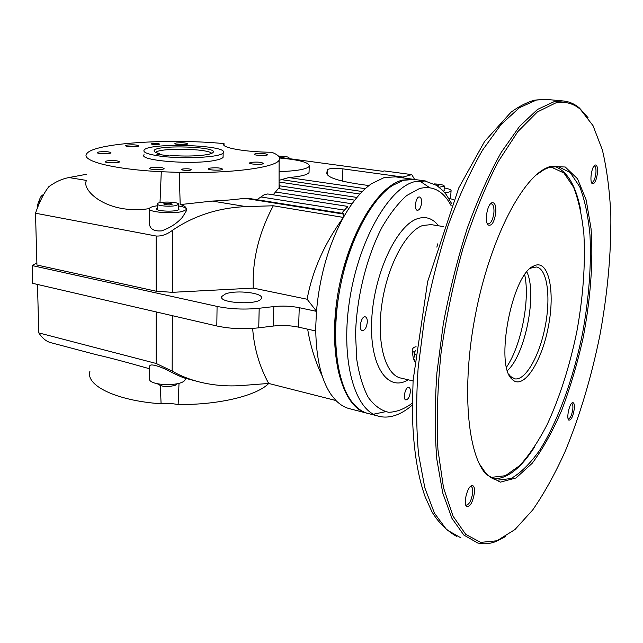 <?xml version="1.0" encoding="UTF-8"?>
<svg xmlns="http://www.w3.org/2000/svg" width="643" height="643" viewBox="0 0 643 643"><rect width="100%" height="100%" fill="white"/><g stroke="black" fill="none" stroke-linecap="round" stroke-linejoin="round"><path stroke-width="0.96" d="M252.651 328.404C254.089 348.136 259.434 366.486 268.67 383.445L335.935 400.533C340.3 404.921 345.034 407.694 350.146 408.844L366.269 412.999M267.874 193.985L347.815 206.419L341.666 213.219M267.729 193.961L264.144 194.781L256.903 199.7M278.331 188.56L273.179 194.813M279.086 183.753L279.633 188.761M179.019 383.276L178.119 404.495C218.684 405.074 256.911 395.646 268.734 383.461M273.299 205.776C258.816 232.895 252.144 260.335 253.302 288.104L307.113 299.236C312.353 270.743 324.458 243.472 343.434 217.43L273.299 205.776L246.028 206.612L212.27 201.074L180.193 204.595L179.244 172.396C230.379 173.674 275.445 167.59 279.102 160.195C280.798 157.463 278.331 154.81 271.7 152.254C244.879 152.078 220.324 147.569 223.877 143.815L224.037 143.622C169.173 138.261 93.122 143.084 86.684 153.814C80.769 160.871 112.999 169.302 161.289 171.729L160.003 202.641M212.27 201.074C224.294 200.528 235.105 199.603 244.686 198.285L248.286 198.325M223.105 155.96L223.089 157.31C222.285 158.427 219.753 159.416 215.493 160.276C193.848 165.138 137.698 160.613 144.056 154.682M444.104 189.701L444.594 190.521M444.072 190.232L444.53 190.593M178.368 208.26L178.979 209.313C177.886 212.19 154.569 211.434 156.804 208.581L157.422 208.067M178.368 208.862L178.955 209.345M156.828 209.152L157.422 208.67M444.217 187.909C449.264 188.857 451.547 189.886 451.056 191.011C450.454 191.799 448.332 192.361 444.699 192.691M149.385 209.248L149.409 220.517C148.629 228.088 152.656 231.544 161.506 230.885C170.082 227.895 177.066 223.338 182.467 217.213L186.341 210.848L186.454 209.329M180.193 204.595C183.713 205.318 185.771 206.692 186.349 208.71L186.349 209.594L182.499 211.443C172.035 214.344 146.347 211.933 149.385 208.38C150.165 207.255 152.841 206.379 157.422 205.768M196.694 381.251L184.678 378.076C181.149 376.999 174.55 373.945 164.881 368.897C154.224 364.452 149.16 363.769 149.674 366.856L149.698 378.148C146.098 385.88 183.512 387.086 185.248 379.298L185.256 378.229M185.345 378.253L185.248 379.298M225.524 293.923C236.431 289.575 264.723 293.112 261.339 298.481C259.129 305.449 217.511 303.255 221.827 296.415L225.524 293.923M309.074 171.134L309.026 172.613C307.298 174.904 300.546 176.552 288.763 177.564L279.086 180.313M279.609 158.017C299.984 159.874 309.854 162.663 309.235 166.368C306.598 169.278 296.552 171.03 279.094 171.633M343.169 213.46L343.483 214.079L244.686 198.285M395.413 176.841L384.104 177.597L371.566 183.673C361.696 190.537 352.388 201.669 343.635 217.061L343.483 214.079M413.586 179.341L402.309 180.112C375.962 186.751 345.572 239.509 337.012 299.308C328.227 359.115 343.386 408.554 367.515 413.328M307.113 299.236L316.485 311.212L315.544 330.928L316.485 311.212C319.684 275.919 328.669 244.661 343.434 217.43L343.507 217.101M315.761 330.824C316.292 359.059 321.412 380.326 331.113 394.641L335.935 400.533M182.652 169.005C187.274 168.554 190.151 168.796 191.284 169.744C190.818 170.797 180.691 170.443 181.639 169.406L182.652 169.005M152.102 143.582C156.153 143.252 158.684 143.445 159.697 144.161C156.305 144.9 153.452 144.82 151.129 143.919L152.102 143.582M99.078 151.917C105.524 151.362 109.487 151.66 110.974 152.817C110.451 154.191 96.12 153.878 97.342 152.52L99.078 151.917M209.763 168.12C216.627 167.453 220.935 167.831 222.687 169.254C221.98 170.813 206.925 170.226 208.356 168.691L209.763 168.12M250.85 162.382C257.457 161.763 261.653 162.132 263.445 163.499C262.778 164.946 248.278 164.303 249.637 162.88L250.85 162.382M127.298 145.069C133.471 144.562 137.297 144.852 138.784 145.937C138.293 147.207 124.589 146.853 125.739 145.607L127.298 145.069M176.311 142.995C182.331 142.505 186.116 142.794 187.668 143.879C187.177 145.101 173.819 144.675 174.944 143.477L176.311 142.995M255.552 153.709C261.846 153.155 265.864 153.492 267.609 154.738C267.014 156.072 253.149 155.461 254.403 154.167L255.552 153.709M107.035 160.879C113.795 160.26 117.942 160.581 119.485 161.859C118.883 163.362 103.941 163.009 105.259 161.53L107.035 160.879M151.242 167.55C158.17 166.883 162.462 167.244 164.102 168.627C163.426 170.21 148.195 169.744 149.602 168.185L151.242 167.55M289.069 158.62L382.778 171.303L384.273 170.909L411.777 174.623L402.968 177.082L342.92 168.868C334.955 168.072 329.771 168.321 327.359 169.615L326.821 173.015C326.853 177.138 337.366 180.828 358.368 184.075L368.953 185.594M322.344 376.3C315.255 361.583 310.368 345.87 307.667 329.176M224.013 145.31L224.037 143.622M149.289 208.621C106.891 215.108 81.155 189.926 86.387 180.723M89.972 371.148C85.165 385.35 115.844 400.669 161.096 403.78L160.3 385.631M37.471 284.447L38.797 332.897C42.47 338.435 46.601 341.722 51.183 342.767L96.402 354.727C106.947 357.018 124.702 361.712 149.682 368.801M38.797 332.897L156.185 363.472L172.163 371.124C180.402 375.842 189.597 379.483 199.74 382.055C213.733 385.47 227.976 386.604 242.467 385.47L268.67 383.445M246.028 206.612C218.668 207.721 194.21 215.574 172.645 230.186C167.132 234.39 161.634 236.335 156.145 236.021L35.51 213.227C39.247 202.199 43.692 193.35 48.828 186.695C55.394 181.889 62.106 178.85 68.962 177.556L86.459 174.277M35.51 213.227L36.932 265.004L156.161 291.223L172.437 292.324L253.302 288.104M448.822 198.43L453.725 199.547M161.096 403.78L169.921 403.33L178.119 404.495M414.639 179.485L411.777 174.623M402.968 177.082L403.474 177.95M161.289 171.729L179.244 172.396M315.544 330.928L298.609 327.158C290.427 325.454 281.988 325.085 273.291 326.041L258.735 327.826C244.002 329.425 230.025 328.814 216.804 325.969L32.656 283.33L32.15 265.567L36.876 263.011M316.268 311.3L299.244 307.692C291.022 306.052 282.542 305.69 273.814 306.582L259.193 308.254C244.396 309.749 230.355 309.138 217.077 306.414L32.15 265.567M178.376 205.961C182.917 206.66 185.578 207.576 186.349 208.71M177.436 383.694L175.41 385.221C167.598 387.351 161.642 386.893 157.535 383.847M286.545 158.684L289.093 157.913C288.667 156.836 285.146 156.249 278.532 156.153M279.191 156.988L282.542 157.117L282.518 157.993M282.542 157.117L284.085 157.664L279.601 157.969M439.177 187.242L444.329 186.221C444.152 185.031 440.744 184.252 434.105 183.89M436.05 185.015L436.838 185.039L436.806 185.497M436.838 185.039L438.92 185.698L437.658 186.092M176.166 205.487L178.384 204.45C180.434 201.798 158.524 201.082 157.422 203.767C155.719 205.744 170.202 207.086 176.166 205.487M166.368 203.276L170.612 203.445L172.163 204.257L169.471 204.9L165.203 204.723L163.668 203.911L166.368 203.276L166.368 204.771M170.612 203.445L170.604 204.627M40.171 197.964L37.198 205.744L37.792 206.942M38.202 205.929L37.198 205.744M43.684 194.483C40.951 195.649 39.512 198.148 39.368 201.998L39.392 203.1M159.52 153.653C155.839 152.761 154.039 151.812 154.135 150.808C154.256 144.37 221.256 146.588 212.68 152.753C209.907 155.453 188.801 156.916 172.147 155.453L169.406 155.96L156.755 154.151L159.52 153.653L159.858 154.593M155.686 152.415C159.794 147.641 207.753 148.469 211.651 153.339M158.483 155.887C147.753 154.24 142.947 152.343 144.048 150.189C148.051 142.264 230.025 144.98 223.153 152.817C221.481 157.406 181.463 159.44 158.483 155.887M414.566 361.205L413.401 358.802L414.735 359.461M416.109 346.77C413.545 347.003 412.235 348.482 412.187 351.207L413.401 358.802M436.846 247.137L437.626 244.549M437.867 243.761L437.264 244.485M415.659 350.652L414.076 352.235L414.936 357.404M571.498 403.474L571.707 403.482C572.712 403.868 573.09 405.677 572.825 408.924C571.908 414.976 570.421 418.328 568.38 418.979L568.139 418.89M470.306 486.574L471.03 486.534C472.348 487.016 472.91 489.01 472.709 492.506C471.56 500.15 469.446 504.361 466.352 505.141L465.636 504.699L466.416 506.306C463.193 503.381 467.365 486.799 471.608 485.658C473.77 485.176 474.735 487.418 474.51 492.385C472.774 502.553 470.081 507.19 466.416 506.306M491.71 202.842C494.7 202.079 496.075 205.221 495.849 212.286C494.403 221.98 491.863 226.223 488.222 225.026C484.34 222.108 487.072 204.699 491.71 202.842L490.296 204.056L491.373 203.831C493.326 204.45 494.178 207.279 493.937 212.319C493.02 219.44 491.107 223.314 488.214 223.933L487.185 223.378M594.003 165.974L594.341 165.942C595.699 166.433 596.214 168.852 595.9 173.2C595.105 178.923 593.754 182.049 591.841 182.588L591.496 182.467M588.048 117.677L579.375 107.952C574.432 103.812 568.967 101.473 562.995 100.943L554.362 101.554L537.508 109.439L519.544 126.39L501.235 152.383C489.114 173.98 477.805 199.242 467.308 228.169C457.575 258.679 449.578 290.523 443.324 323.71L436.943 372.586C434.724 404.222 434.684 433.133 436.83 459.311L442.738 492.98L451.965 518.395L463.836 535.048L477.645 542.957C483.423 544.372 489.395 543.938 495.568 541.655L505.591 536.527M555.512 103.017L537.315 111.978L517.88 131.566L498.229 161.618C485.344 186.558 473.61 215.405 463.024 248.166C453.468 282.406 446.138 317.369 441.05 353.047C437.449 388.05 436.42 420.297 437.955 449.795L443.509 487.699L453.042 516.144L465.741 534.365L480.675 542.379L496.959 540.779L514.947 529.559L532.742 509.907C544.291 493.205 555.118 473.658 565.229 451.265C579.841 415.708 591.383 377.128 599.847 335.533C607.531 293.795 611.196 253.84 610.85 215.67C609.773 191.333 606.952 169.43 602.378 149.964L593.039 125.69L580.34 109.302C573.114 103.218 564.835 101.128 555.512 103.017M597.443 173.192C596.31 180.715 594.566 184.203 592.227 183.649C589.366 181.776 591.689 166.264 595.024 165.026C597.009 164.632 597.813 167.357 597.443 173.192M549.958 166.489L545.537 168.394C520.291 180.796 489.347 242.098 475.378 314.941C461.28 387.769 467.429 454.922 486.43 474.558L500.35 482.154L515.991 477.974L532.123 463.362C542.764 449.095 552.65 431.34 561.797 410.097C570.293 387.48 577.39 363.44 583.097 337.961C590.515 299.485 593.385 261.323 591.054 228.707L586.207 200.045L577.527 178.786L565.253 167.003L549.958 166.489M574.303 408.844C573.001 416.704 571.145 420.442 568.734 420.072C566.242 418.167 569.385 403.507 572.463 402.695C574.006 402.405 574.617 404.455 574.303 408.844M410.355 391.812C409.671 396.811 408.192 399.52 405.91 399.922C402.43 399.512 405.46 386.282 408.795 387.319C409.929 387.697 410.451 389.2 410.355 391.812M367.306 322.111C366.639 327.44 364.991 330.293 362.371 330.679C358.167 330.253 361.165 315.705 365.224 316.814C366.679 317.264 367.37 319.032 367.306 322.111M421.575 202.674C421.012 207.416 419.638 209.98 417.476 210.341C413.658 210.181 415.788 196.171 419.509 196.983C420.98 197.425 421.671 199.322 421.575 202.674M479.22 463.635L485.618 472.983C489.21 476.857 493.093 479.26 497.272 480.2L511.008 478.529C520.613 473.047 530.129 463.675 539.549 450.43C558.003 421.286 573.5 378.172 582.662 332.656C589.004 297.773 591.439 265.181 589.969 234.888C588.184 216.04 584.784 200.021 579.777 186.832L570.156 172.485L557.875 166.489L548.6 167.638L544.203 169.535L536.021 175.129M493.269 478.818C506.821 479.188 520.517 468.707 534.341 447.375M580.87 211.065C576.152 186.084 567.456 171.199 554.78 166.408M414.47 179.461L403.394 180.265L392.383 185.538C370.834 199.74 349.069 240.94 340.107 287.775C331.121 334.609 336.209 380.326 351.078 400.758C356.262 407.871 362.154 412.163 368.769 413.642L377.827 415.981M373.462 414.213L385.495 411.697M429.604 187.668L419.421 180.771M382.81 193.527C343.973 227.164 321.227 342.687 344.415 388.541M489.99 476.881L490.585 477.042M489.942 476.849L491.686 477.331L505.422 475.716L519.769 465.548C529.374 454.979 538.521 441.267 547.225 424.42C559.892 396.876 569.77 365.907 576.843 331.523C583.113 296.994 585.468 264.739 583.916 234.751C582.076 216.088 578.636 200.238 573.58 187.185L563.919 172.975L550.947 166.963M533.867 265.953C511.932 273.846 494.427 365.706 512.214 379.378C523.225 390.671 541.655 362.355 548.326 326.797C555.391 291.303 548.712 258.743 534.14 265.816L533.867 265.953M509.039 374.588L510.542 376.436L514.794 378.856C525.532 380.889 539.622 355.659 545.232 326.21C551.003 296.793 547.241 268.541 536.399 266.998L531.504 267.898L529.864 268.838M507.496 370.521C525.331 354.574 537.355 293.529 526.882 272.013M506.571 367.065C521.184 345.797 530.186 300.08 524.728 274.858M412.187 351.207L414.076 352.235L415.257 354.349M347.71 206.821L347.308 206.757M344.109 210.076L261.291 197.015M351.448 203.694L275.413 191.992M356.937 197.433L279.472 185.787M327.126 174.406L327.303 169.752M342.414 181.117L342.92 168.868M362.298 191.526L281.079 179.59M86.395 180.418L68.962 177.556M172.437 292.324L172.645 230.186M156.161 291.223L156.145 236.021M365.28 188.68L288.763 177.564M172.163 371.124L172.356 315.673M156.185 363.472L156.169 311.927M326.805 173.417L326.821 173.015M298.609 327.158L299.244 307.692M273.291 326.041L273.814 306.582M258.735 327.826L259.193 308.254M216.804 325.969L217.077 306.414M39.842 202.087L39.368 201.998M431.131 224.624L422.732 225.484C405.805 231.199 387.038 266.507 381.773 304.975C376.356 343.466 385.607 375.375 401.071 378.108L413.079 380.945M546.188 99.392L536.704 99.922L519.456 107.686L501.138 124.445L482.531 150.157C470.258 171.528 458.837 196.541 448.267 225.179C438.494 255.392 430.521 286.939 424.332 319.812L418.119 368.262C416.053 399.649 416.198 428.342 418.569 454.352L424.838 487.836L434.459 513.178L446.748 529.848L460.951 537.853M438.51 225.789C432.811 218.395 425.851 216.016 417.628 218.652C396.683 225.114 373.736 274.063 371.702 320.061C369.363 366.164 387.785 392.511 408.192 379.788M451.185 205.776C443.316 190.883 432.715 185.16 419.397 188.592L406.689 195.544C398.033 203.276 389.738 213.974 381.821 227.646C366.614 257.071 356.552 297.605 355.547 334.095L356.769 359.541C359.172 374.845 363.014 387.48 368.294 397.438C374.242 405.588 380.994 410.531 388.557 412.259C396.369 412.147 404.294 409.101 412.34 403.113M425.465 180.972L414.269 181.768C388.195 188.512 357.934 241.816 349.31 302.073C340.46 362.347 355.386 411.89 379.266 416.351C387.399 418.408 399.263 416.576 412.324 405.042M354.743 200.166L278.274 188.552M359.911 194.033L279.086 182.041M279.102 160.195L279.078 188.68M156.804 209.104L156.804 208.581M450.542 198.824L451.056 191.011M221.811 297.741L221.827 296.415M309.026 172.613L309.235 166.368M394.689 176.745L412.693 179.212M327.174 174.486L327.359 169.615M347.678 207.231L346.915 207.11M343.217 213.468L248.045 198.285M186.341 210.848L186.349 209.594M223.877 143.815L223.86 145.101M289.061 158.99L289.093 157.913M444.024 190.907L444.329 186.221M178.36 209.827L178.384 204.45M157.422 209.634L157.422 204.249M154.609 151.748L154.135 150.808M223.089 157.31L223.153 152.817M431.421 224.672L443.469 226.577M456.53 536.342C446.282 530.362 438.052 522.116 431.839 511.611L425.127 496.742C417.042 474.06 412.774 444.546 412.316 408.201L413.119 380.23L427.643 281.626L458.789 187.869L484.573 141.5L511.032 112.187C518.74 106.529 526.472 102.542 534.22 100.22L545.569 99.335L562.995 100.943M580.34 109.302L579.375 107.952M496.959 540.779L495.568 541.655M485.618 472.983L486.43 474.558M544.203 169.535L545.537 168.394M451.892 204.008L446.266 194.668L442.786 190.553L436.766 185.473L424.517 180.836L413.762 179.365M495.673 479.766L497.272 480.2M551.011 166.955L551.606 167.027M510.542 376.436L512.214 379.378M531.504 267.898L534.14 265.816M511.056 378.02L511.498 378.116M514.328 378.751L514.794 378.856M568.251 419.252L568.734 420.072M571.82 403.129L572.463 402.695M470.467 486.421L471.608 485.658M487.249 223.451L488.222 225.026M591.624 182.781L592.227 183.649M594.253 165.661L595.024 165.026"/></g></svg>
